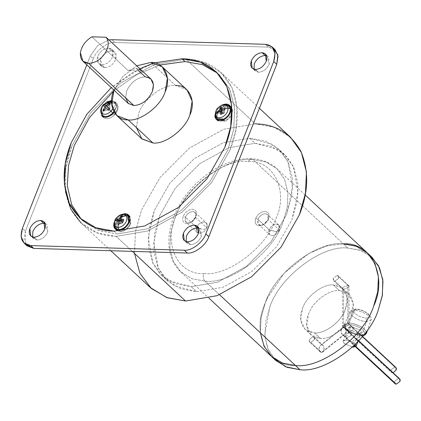 <?xml version="1.0" encoding="UTF-8"?>
<svg xmlns="http://www.w3.org/2000/svg" width="421" height="421" viewBox="0 0 421 421"><rect width="100%" height="100%" fill="white"/><g stroke="black" fill="none" stroke-linecap="round" stroke-linejoin="round"><path stroke-width="0.32" stroke-dasharray="2.1 1.58" d="M392.488 372.811L343.615 327.254L342.615 326.949L343.189 325.238L347.888 323.381L394.751 367.065L391.062 369.864L391.346 372.375L393.098 372.753L392.488 372.811C391.02 372.585 390.541 371.601 391.062 369.864L394.751 367.065L347.888 323.381L343.189 325.238L342.415 326.496L343.615 327.254L343.62 289.29L342.426 288.532L343.199 287.275L347.893 285.412L347.888 323.381L347.893 285.412L343.199 287.275L342.62 288.98L343.62 289.29L334.874 281.133L333.732 280.696L333.443 278.181L337.137 275.387L347.893 285.412L337.137 275.387L333.443 278.181C332.927 279.918 333.4 280.902 334.874 281.133L338.563 278.339C339.084 276.597 338.605 275.618 337.137 275.387L338.279 275.823L338.563 278.339L334.874 281.133L343.62 289.29L348.314 287.427L348.893 285.717L347.893 285.412L349.088 286.169L348.314 287.427L343.62 289.29L343.615 327.254L344.894 327.817L346.046 331.138C345.804 333.432 344.91 334.674 343.357 334.869L355.877 346.541L343.357 334.869L344.652 334.4L346.046 331.138C345.962 328.838 345.152 327.543 343.615 327.254L321.739 344.836C323.275 345.125 324.086 346.42 324.17 348.72L322.781 351.982L321.486 352.451L343.357 334.869L321.486 352.451C323.039 352.256 323.933 351.014 324.17 348.72L323.023 345.399L321.739 344.836L312.992 336.679L314.134 337.116L314.419 339.631L310.73 342.426L321.486 352.451L310.73 342.426L314.419 339.631C314.94 337.889 314.466 336.911 312.992 336.679L309.303 339.473C308.782 341.215 309.256 342.194 310.73 342.426L309.588 341.989L309.303 339.473L312.992 336.679L321.739 344.836C320.192 345.031 319.292 346.272 319.055 348.567L320.207 351.888L321.486 352.451C319.949 352.161 319.139 350.867 319.055 348.567L320.444 345.304L321.739 344.836L343.615 327.254L342.32 327.722L340.926 330.985C341.015 333.285 341.826 334.579 343.357 334.869L342.078 334.306L340.926 330.985C341.168 328.696 342.062 327.449 343.615 327.254L398.524 378.437L343.615 327.254L348.309 325.391L349.083 324.133L347.888 323.381L348.888 323.686L348.309 325.391L343.615 327.254L392.488 372.811M399.661 378.874L398.524 378.437L394.83 381.231L395.119 383.747M136.404 127.552L138.677 113.475C143.129 99.224 163.432 83.847 175.589 85.516L150.85 62.455L175.589 85.516C163.432 83.847 143.129 99.224 138.677 113.475L136.383 127.363L141.545 138.625M114.028 90.194L122.779 76.422L136.725 65.823L122.779 76.422L114.028 90.194M150.892 78.995L145.187 76.822L136.141 68.381L141.382 70.165M114.096 231.145L117.112 233.955L98.767 230.561L82.89 220.904L81.416 219.462L97.814 230.198L117.112 233.955L147.76 228.756L181.351 210.347L209.958 181.64L227.845 150.076L233.844 128.763L234.597 107.234L229.119 87.957L217.699 73.259L219.241 74.628L229.829 89.431L234.718 108.407L233.739 129.379L227.845 150.076L209.958 181.64L181.351 210.347L147.76 228.756L117.112 233.955L114.096 231.145M113.77 90.852L136.562 74.859L159.885 65.002L136.562 74.859L113.77 90.852M139.872 68.755L111.255 87.61L132.615 72.565L154.549 62.892L152.16 63.682M65.487 191.623L65.802 168.453L72.154 145.387L90.536 112.949L119.938 83.442L154.465 64.524L185.961 59.177L204.816 62.671L221.136 72.596L232.013 87.81L237.044 107.313L236.039 128.868L229.977 150.139L211.595 182.582L182.193 212.084L147.666 231.008L116.17 236.349L132.283 251.374L116.17 236.349L97.314 232.86L80.995 222.935L110.812 250.727M290.522 137.278L274.208 127.352L255.347 123.858L185.961 59.177L255.347 123.858L223.851 129.205L189.329 148.124L159.927 177.63L141.54 210.068L135.483 231.345L134.478 252.895L139.504 272.398L150.386 287.617M191.218 286.669L196.649 291.732L223.035 287.254L251.963 271.398L276.597 246.68L292 219.499L297.079 201.675L297.921 183.619L293.705 167.279L284.591 154.528L270.919 146.213L255.121 143.287L249.69 138.225L265.488 141.151L279.16 149.466L288.274 162.217L292.49 178.557L291.648 196.612L286.569 214.436L271.166 241.617L246.532 266.335L217.604 282.191L191.218 286.669L175.42 283.738L161.748 275.423L152.634 262.678L148.418 246.338L149.26 228.282L154.339 210.453L169.742 183.272L194.376 158.554L223.298 142.703L249.69 138.225L255.121 143.287L277.407 149.229L286.533 156.475L293.311 166.432L298.121 192.039L292 219.499L276.597 246.68L251.963 271.398L223.035 287.254L196.649 291.732L174.362 285.785L165.232 278.544L158.459 268.582L153.649 242.975L159.77 215.515L175.173 188.334L199.807 163.616L228.729 147.766L255.121 143.287L228.729 147.766L199.807 163.616L175.173 188.334L159.77 215.515L154.691 233.345L153.849 251.4L158.064 267.74L167.179 280.486L180.846 288.801L196.649 291.732L191.218 286.669L217.604 282.191L246.532 266.335L271.166 241.617L286.569 214.436L292.69 186.977L287.88 161.369L281.102 151.413L271.977 144.171L249.69 138.225L223.298 142.703L194.376 158.554L169.742 183.272L154.339 210.453L148.218 237.918L153.028 263.52L159.801 273.482L168.932 280.723L191.218 286.669M101.835 116.075L103.345 117.48L101.835 116.075M116.522 103.192C119.006 106.292 118.417 110.134 114.749 114.722C118.417 110.134 119.006 106.292 116.522 103.192C113.202 101.003 109.402 101.919 105.118 105.95L101.871 114.696L105.118 105.95C109.402 101.919 113.202 101.003 116.522 103.192L115.017 101.787L111.591 100.545L115.017 101.787L116.564 106.318L114.128 112.249L116.564 106.355L115.017 101.787L116.559 103.224L115.054 101.819M107.092 101.798L103.613 104.545L101.219 108.102L103.613 104.545L106.381 102.219M222.067 105.008L223.577 106.413L228.277 105.445L223.577 106.413L222.067 105.008C217.231 107.887 214.815 111.676 214.826 116.375C214.815 111.676 217.231 107.887 222.067 105.008M230.24 106.06L231.082 106.676L232.566 109.792C232.576 114.486 230.161 118.275 225.324 121.153L223.814 119.748L225.324 121.153L217.82 120.895L217.152 120.101L225.324 121.153C230.161 118.275 232.576 114.486 232.566 109.792L230.24 106.06M129.294 222.209L130.805 223.619C128.337 228.656 124.748 231.376 120.038 231.771L116.712 230.503L116.038 229.708L120.038 231.771C124.748 231.376 128.337 228.656 130.805 223.619L129.294 222.209M120.495 214.852L114.365 221.762L115.875 223.167L115.286 227.798L115.875 223.167L114.365 221.762C116.828 216.72 120.417 214.005 125.132 213.605M255.479 69.454L258.499 72.265L255.168 70.996L254.005 69.223L258.499 72.265L255.479 69.454M101.919 64.829L104.934 67.639L101.608 66.371L100.772 59.035C103.24 53.993 106.829 51.278 111.539 50.878L108.523 48.068C103.808 48.468 100.219 51.183 97.756 56.225L98.593 63.56L101.919 64.829C106.629 64.429 110.218 61.713 112.686 56.672L111.849 49.336L108.523 48.068L111.539 50.878L114.865 52.151L115.701 59.487C113.238 64.524 109.649 67.244 104.934 67.639L101.919 64.829C97.63 64.16 96.241 61.292 97.756 56.225C100.219 51.183 103.808 48.468 108.523 48.068C112.812 48.736 114.202 51.604 112.686 56.672C110.218 61.713 106.629 64.429 101.919 64.829M187.577 241.838L190.592 244.648L187.266 243.38L186.098 241.607L190.592 244.648L187.577 241.838M34.017 237.212L37.032 240.023L33.706 238.754L32.538 236.981L37.032 240.023L34.017 237.212M228.835 105.86L222.188 105.75C217.815 108.35 215.631 111.776 215.641 116.028C215.631 111.776 217.815 108.35 222.188 105.75L228.835 105.86M231.097 109.471L231.871 110.134L230.955 107.771L231.871 110.134L231.097 109.471M230.371 107.16L223.651 107.045C219.23 109.676 217.02 113.144 217.031 117.438L215.641 116.028L217.031 117.438L218.257 120.153M110.581 101.419L104.108 104.997L103.519 104.434L104.108 104.997C100.787 109.15 100.256 112.623 102.503 115.428C100.256 112.623 100.787 109.15 104.108 104.997L105.534 106.329C102.177 110.523 101.635 114.033 103.908 116.87C101.635 114.033 102.177 110.523 105.534 106.329L104.108 104.997C107.981 101.356 111.418 100.519 114.423 102.503L113.817 111.707M111.554 102.782L115.959 103.803C118.233 106.634 117.691 110.149 114.333 114.344L104.392 117.243L114.333 114.344L113.233 113.317L114.333 114.344C117.691 110.149 118.233 106.634 115.959 103.803L114.317 102.408L111.554 101.387M127.721 215.468L124.048 214.105M119.59 230.319L120.322 231.055C124.627 230.692 127.91 228.203 130.163 223.598L129.842 217.378L130.163 223.598C127.91 228.203 124.627 230.692 120.322 231.055L119.59 230.319M129.258 216.768L126.358 215.731L124.853 214.442L126.132 215.726M273.671 358.287L267.414 347.783L264.777 334.905L269.761 307.272C279.191 277.113 322.154 244.564 347.888 248.09L252.858 159.506L251.137 158.743L247.953 161.485L251.137 158.743L252.858 159.506C227.124 155.98 184.156 188.529 174.726 218.688L170.568 233.292L169.879 248.09L173.331 261.478L180.798 271.924L192.002 278.734L204.948 281.133C203.248 279.134 202.869 276.602 203.817 273.534C178.136 275.297 162.827 243.659 175.978 216.005C184.666 188.219 224.246 158.233 247.953 161.485C273.634 159.722 288.943 191.36 275.792 219.009C267.103 246.795 227.519 276.781 203.817 273.534C202.869 276.602 203.248 279.134 204.948 281.133L192.002 278.734L180.798 271.924L173.331 261.478L169.879 248.09L170.568 233.292L174.726 218.688C184.156 188.529 227.124 155.98 252.858 159.506L343.362 243.875C317.629 240.349 274.666 272.897 265.235 303.057L261.073 317.66L260.383 332.458L263.835 345.846L271.303 356.287L263.835 345.846L260.383 332.458L261.073 317.66L265.235 303.057L261.041 317.866L260.425 332.848L261.041 317.866L265.235 303.057L267.472 297.879L265.235 303.057C274.666 272.897 317.629 240.349 343.362 243.875L327.133 245.875L308.977 253.358L284.212 273.145L267.472 297.879L284.212 273.145L308.977 253.358L327.133 245.875L343.362 243.875L347.888 248.09C322.154 244.564 279.191 277.113 269.761 307.272L265.598 321.881L264.909 336.674L268.361 350.062L275.829 360.508M219.573 294.768L204.948 281.133L219.573 294.768M295.453 365.502C267.577 367.412 250.958 333.069 265.235 303.057C250.958 333.069 267.577 367.412 295.453 365.502M333.364 284.964L339.4 290.59C329.269 289.201 312.35 302.015 308.64 313.887L306.73 325.465L311.03 334.848L320.534 338.473L314.503 332.848L304.993 329.222L300.694 319.839L302.604 308.261C306.32 296.389 323.233 283.575 333.364 284.964C323.233 283.575 306.32 296.389 302.604 308.261C296.984 320.081 303.525 333.6 314.503 332.848C324.633 334.237 341.547 321.423 345.262 309.551C350.882 297.731 344.336 284.212 333.364 284.964L342.868 288.59L347.167 297.973L345.262 309.551C341.547 321.423 324.633 334.237 314.503 332.848L320.534 338.473C309.561 339.226 303.02 325.707 308.64 313.887C312.35 302.015 329.269 289.201 339.4 290.59C350.372 289.837 356.913 303.357 351.293 315.171C347.583 327.049 330.664 339.863 320.534 338.473C330.664 339.863 347.583 327.049 351.293 315.171L353.203 303.599L348.904 294.216L339.4 290.59L333.364 284.964M372.032 257.305L360.834 250.49L347.888 248.09L359.376 249.99L369.67 255.305M343.362 243.875L343.362 243.875C317.629 240.349 274.666 272.897 265.235 303.057C274.666 272.897 317.629 240.349 343.362 243.875L356.308 246.274L367.507 253.084M252.858 159.506L265.804 161.906L277.002 168.721L284.47 179.162L287.922 192.55L287.233 207.348L283.075 221.951C273.645 252.111 230.676 284.659 204.948 281.133C230.676 284.659 273.645 252.111 283.075 221.951L287.233 207.348L287.922 192.55L284.47 179.162L277.002 168.721L265.804 161.906L252.858 159.506M203.817 273.534C227.519 276.781 267.103 246.795 275.792 219.009C288.943 191.36 273.634 159.722 247.953 161.485C224.246 158.233 184.666 188.219 175.978 216.005C162.827 243.659 178.136 275.297 203.817 273.534M118.943 224.235L122.8 222.893L119.001 223.798L121.359 223.109L119.527 221.399L121.359 223.109L116.012 220.788L121.359 223.109L122.8 222.893L123.206 221.709L122.248 220.815L123.206 221.709L122.122 216.162L123.206 221.709L122.8 222.893L121.743 220.73L122.637 223.146L118.943 224.235M120.769 220.593L121.927 221.672L119.732 220.72L121.927 221.672L120.769 220.593M121.648 220.257L121.127 217.604L121.648 220.257M119.806 220.504L122.637 223.146L123.2 221.004L122.637 223.146L119.806 220.504M123.769 219.567L123.206 221.709L123.769 219.567M115.738 228.324L115.112 221.82C117.343 217.257 120.59 214.799 124.853 214.442C120.59 214.799 117.343 217.257 115.112 221.82L115.738 228.324M122.243 216.804L116.512 223.188L117.143 229.761M117.796 230.303L120.322 231.055L117.796 230.303M103.603 105.624L107.902 109.586L109.397 109.834L109.028 108.365L109.192 104.65L109.028 108.344L109.397 109.834L108.723 110.339L103.603 105.624M108.239 109.844L108.723 110.339L108.239 109.844M109.349 108.644L109.855 109.113L109.371 108.623L109.855 109.113L109.397 109.834L109.855 109.113L110.07 104.055L109.855 109.113L109.349 108.644M107.902 109.586L104.234 110.028L107.902 109.586L105.881 107.708L108.723 110.339L109.397 109.834L107.902 109.586M103.724 110.939L108.723 110.339L103.724 110.939M112.617 108.96L112.37 102.292L111.549 101.74L112.37 102.292L112.617 108.96M115.959 103.803C112.923 101.803 109.444 102.645 105.534 106.329L106.16 105.692M112.817 112.933C116.138 108.781 116.67 105.303 114.423 102.503M224.54 109.381L223.914 113.286L224.988 109.281L224.167 113.091L221.33 110.449L224.167 113.091L222.12 113.775L223.914 113.286L221.525 111.486L222.625 112.512L221.735 112.407L223.914 113.286L222.772 113.775L217.173 113.128L222.772 113.775L223.914 113.286L224.54 109.381M218.51 112.033L221.246 112.354L218.51 112.033M221.878 112.939L222.772 113.775L220.73 114.465L222.772 113.775L221.878 112.939M222.172 110.107L224.014 111.828L221.278 106.681L224.014 111.828L222.172 110.107M221.488 110.381L222.625 112.512L221.488 110.381M218.909 120.695L225.251 120.522C229.671 117.891 231.882 114.428 231.871 110.134C231.882 114.428 229.671 117.891 225.251 120.522L218.909 120.695M215.252 115.265L216.852 118.717M45.11 223.493L46.963 224.535L47.799 231.871C45.331 236.907 41.742 239.628 37.032 240.023C41.742 239.628 45.331 236.907 47.799 231.871L45.11 223.493M198.67 228.119L200.522 229.161L201.359 236.497C198.891 241.533 195.307 244.254 190.592 244.648C195.307 244.254 198.891 241.533 201.359 236.497L198.67 228.119M266.577 55.735L268.424 56.772L269.261 64.108C266.798 69.149 263.209 71.865 258.499 72.265C263.209 71.865 266.798 69.149 269.261 64.108L266.577 55.735M127.121 215.047L126.637 215.01C121.927 215.41 118.338 218.131 115.875 223.167C118.338 218.131 121.927 215.41 126.637 215.01L127.163 215.052M129.126 215.668L129.968 216.283L130.805 223.619L129.126 215.668M116.528 228.95L116.512 223.188C118.764 218.578 122.048 216.094 126.358 215.731L128.405 216.21M216.399 118.185L216.336 117.78C216.326 113.081 218.741 109.292 223.577 106.413C218.741 109.292 216.326 113.081 216.336 117.78L216.389 118.148M217.641 119.343L217.031 117.438C217.02 113.144 219.23 109.676 223.651 107.045L229.519 106.602M114.749 114.722C110.465 118.748 106.666 119.669 103.345 117.48C106.666 119.669 110.465 118.748 114.749 114.722M107.197 104.808L109.434 103.455M134.531 253.468L135.43 231.645L141.54 210.068L159.927 177.63L189.329 148.124L223.851 129.205L255.347 123.858M275.055 49.662L268.398 47.126L265.383 44.316L268.398 47.126L114.838 42.5C107.75 41.526 95.904 50.499 93.309 58.808L90.289 55.998L97.751 45.568L108.918 39.9L97.751 45.568L90.289 55.998L86.815 64.823L90.289 55.998L93.309 58.808L25.402 231.197L24.065 239.296L27.076 245.864M25.734 244.28L25.402 231.197L22.387 228.382L25.402 231.197L93.309 58.808C95.904 50.499 107.75 41.526 114.838 42.5L111.823 39.69L114.838 42.5L268.398 47.126L273.376 48.436M104.934 67.639C109.649 67.244 113.238 64.524 115.701 59.487C117.217 54.414 115.828 51.546 111.539 50.878C106.829 51.278 103.24 53.993 100.772 59.035C99.256 64.103 100.645 66.971 104.934 67.639M116.17 236.349L147.666 231.008L182.193 212.084L211.595 182.582L229.977 150.139C239.154 127.542 239.675 106.429 231.539 86.805C221.414 68.691 206.222 59.482 185.961 59.177L154.465 64.524L119.938 83.442L90.536 112.949L72.154 145.387C62.976 167.99 62.455 189.103 70.591 208.727C80.716 226.84 95.909 236.049 116.17 236.349M142.272 70.991L128.121 70.565L142.272 70.991L136.141 68.381L128.121 70.565L136.141 68.381L138.825 70.886M91.92 36.816L128.121 70.565L91.92 36.816M125.6 97.835L126.732 90.799C130.963 82.163 137.114 77.501 145.187 76.822C137.114 77.501 130.963 82.163 126.732 90.799L125.59 97.746L128.168 103.377M186.992 89.868L175.589 85.516M394.603 382.642L394.83 381.231L398.524 378.437M395.893 367.501L394.751 367.065M195.644 217.425L206.79 227.819C205.106 231.261 202.659 233.118 199.438 233.387L197.17 232.518L196.596 227.514L185.45 217.12L186.019 222.13L188.292 222.998C191.508 222.725 193.96 220.867 195.644 217.425L191.529 222.104L188.292 222.998C185.361 222.541 184.414 220.583 185.45 217.12L183.23 216.226C181.93 220.567 183.119 223.025 186.798 223.598L190.86 222.477L196.023 216.61C193.913 220.93 190.834 223.256 186.798 223.598C183.119 223.025 181.93 220.567 183.23 216.226C185.34 211.905 188.419 209.574 192.455 209.232C196.133 209.805 197.323 212.263 196.023 216.61C197.323 212.263 196.133 209.805 192.455 209.232C188.419 209.574 185.34 211.905 183.23 216.226L185.45 217.12C187.135 213.679 189.582 211.821 192.802 211.553C195.733 212.01 196.681 213.968 195.644 217.425L195.07 212.421L192.802 211.553C189.582 211.821 187.135 213.679 185.45 217.12L196.596 227.514C198.28 224.072 200.733 222.214 203.948 221.941L206.222 222.809L206.79 227.819L195.644 217.425M196.575 227.514L203.785 229.613L206.811 227.819C207.853 224.346 206.9 222.377 203.959 221.92C200.728 222.193 198.265 224.056 196.575 227.514C195.533 230.987 196.486 232.955 199.433 233.413C202.659 233.139 205.122 231.276 206.811 227.819L203.785 229.613L196.575 227.514C198.265 224.056 200.728 222.193 203.959 221.92C206.9 222.377 207.853 224.346 206.811 227.819C205.122 231.276 202.659 233.139 199.433 233.413C196.486 232.955 195.533 230.987 196.575 227.514M206.79 227.819C207.827 224.356 206.879 222.399 203.948 221.941C200.733 222.214 198.28 224.072 196.596 227.514C195.56 230.971 196.507 232.929 199.438 233.387C202.659 233.118 205.106 231.261 206.79 227.819M279.328 230.003L276.297 231.797L269.093 229.698C268.051 233.171 269.003 235.139 271.945 235.597C275.176 235.323 277.639 233.46 279.328 230.003C277.639 233.46 275.176 235.323 271.945 235.597C269.003 235.139 268.051 233.171 269.093 229.698C270.782 226.24 273.24 224.377 276.471 224.104C279.418 224.561 280.365 226.53 279.328 230.003C280.365 226.53 279.418 224.561 276.471 224.104C273.24 224.377 270.782 226.24 269.093 229.698L276.297 231.797L279.328 230.003M255.742 218.41L257.962 219.304C259.646 215.862 262.099 214.005 265.314 213.736C268.245 214.194 269.193 216.152 268.161 219.609L268.54 218.794C269.84 214.447 268.651 211.989 264.972 211.416C260.931 211.758 257.857 214.089 255.742 218.41C254.442 222.751 255.631 225.209 259.31 225.782L263.372 224.661L268.277 219.404L268.54 218.794L268.161 219.609L267.588 214.605L265.314 213.736C262.099 214.005 259.646 215.862 257.962 219.304L269.114 229.698C270.798 226.256 273.245 224.398 276.465 224.125L278.734 224.993L279.307 230.003L268.161 219.609L279.307 230.003C280.344 226.54 279.391 224.582 276.465 224.125C273.245 224.398 270.798 226.256 269.114 229.698C268.077 233.155 269.024 235.113 271.955 235.571C275.171 235.302 277.623 233.445 279.307 230.003C277.623 233.445 275.171 235.302 271.955 235.571L269.682 234.702L269.114 229.698L257.962 219.304L258.536 224.314L260.81 225.182C264.025 224.909 266.477 223.051 268.161 219.609L264.041 224.288L260.81 225.182C257.878 224.725 256.931 222.767 257.962 219.304L255.742 218.41C257.857 214.089 260.931 211.758 264.972 211.416C268.651 211.989 269.84 214.447 268.54 218.794C266.425 223.114 263.351 225.44 259.31 225.782C255.631 225.209 254.442 222.751 255.742 218.41M366.502 333.264L361.865 335.016L366.591 321.67L370.943 320.034L369.101 316.276C364.896 312.845 360.013 310.877 354.456 310.361L348.951 322.981C354.866 323.528 360.06 325.628 364.539 329.275L366.349 331.643L364.539 329.275C360.06 325.628 354.866 323.528 348.951 322.981L344.394 324.533L346.278 328.722C350.756 332.369 355.95 334.469 361.865 335.016L361.839 335.079C355.924 334.532 350.73 332.432 346.257 328.785L344.325 324.702L348.925 323.039C354.845 323.591 360.039 325.686 364.512 329.333L366.323 331.685L364.512 329.333C360.039 325.686 354.845 323.591 348.925 323.039L344.325 324.702L346.257 328.785C350.73 332.432 355.924 334.532 361.839 335.079L366.475 333.332M354.456 310.361L356.003 309.103L356.861 309.482C353.261 309.64 352.63 310.993 354.971 313.54C358.134 316.118 361.802 317.597 365.981 317.987L366.591 321.67C361.029 321.155 356.15 319.186 351.945 315.761L350.161 311.845L354.456 310.361C360.013 310.877 364.896 312.845 369.101 316.276L370.943 320.034L366.591 321.67L365.981 317.987C361.802 317.597 358.134 316.118 354.971 313.54C352.63 310.993 353.261 309.64 356.861 309.482C361.039 309.872 364.707 311.356 367.87 313.929C370.206 316.481 369.58 317.834 365.981 317.987C369.58 317.834 370.206 316.481 367.87 313.929C364.707 311.356 361.039 309.872 356.861 309.482L356.003 309.103L354.456 310.361L350.161 311.845L351.945 315.761C356.15 319.186 361.029 321.155 366.591 321.67L361.865 335.016C355.95 334.469 350.756 332.369 346.278 328.722L344.383 324.565L348.951 322.981L354.456 310.361M366.444 333.416L360.855 335.474C355.492 334.974 350.782 333.074 346.73 329.769C343.725 326.496 344.536 324.759 349.151 324.559L348.925 323.039L349.151 324.559L351.23 326.501L347.946 331.916L348.967 332.248L356.508 339.279L359.745 336.053C360.444 334.453 360.123 333.616 358.781 333.532L361.465 332.564L360.339 330.18L351.24 326.501C352.877 326.859 353.503 327.985 353.124 329.885L348.977 332.248C350.614 332.606 351.24 333.732 350.861 335.632L346.709 337.995L345.862 340.142C349.319 340.457 352.356 341.684 354.966 343.815L355.424 344.289L354.966 343.815C352.356 341.684 349.319 340.457 345.862 340.142L346.709 337.995L354.25 345.025L357.482 341.799C358.182 340.2 357.861 339.363 356.519 339.279L355.261 338.737L358.771 333.532L360.855 335.474L349.151 324.559L360.865 335.474L358.781 333.532L359.808 333.864L359.745 336.053L356.519 339.279L348.967 332.248L345.683 337.663L346.709 337.995L350.861 335.632L350.225 332.79L348.977 332.248L356.519 339.279L357.54 339.61L357.482 341.799L354.25 345.025L352.998 344.483L356.508 339.279L348.977 332.248L353.124 329.885L352.488 327.043L351.24 326.501L349.151 324.559C344.536 324.759 343.725 326.496 346.73 329.769C350.782 333.074 355.492 334.974 360.855 335.474L358.771 333.532C354.224 334.884 353.472 336.8 356.508 339.279C351.961 340.636 351.209 342.552 354.25 345.025L346.709 337.995C344.657 336.447 345.409 334.532 348.967 332.248C346.92 330.695 347.678 328.78 351.23 326.501L348.546 327.47L349.677 329.853L358.771 333.532L349.677 329.853C347.741 327.748 348.262 326.628 351.23 326.501L349.156 324.559C354.519 325.059 359.229 326.959 363.286 330.264L365.139 333.258L363.286 330.264C359.229 326.959 354.519 325.059 349.156 324.559L351.24 326.501L360.339 330.18C362.276 332.285 361.755 333.406 358.781 333.532L361.202 335.626L360.86 335.474L366.444 333.416M353.408 347.172L354.25 345.025L353.408 347.172M352.466 347.093L344.304 343.494L343.173 341.11L345.862 340.142C342.889 340.268 342.368 341.384 344.304 343.494L352.466 347.093M363.691 335.116L360.865 335.474L363.691 335.116M342.615 326.949L391.346 372.375M342.426 288.532L342.415 326.496M333.732 280.696L342.62 288.98M344.894 327.817L358.813 340.789M322.781 351.982L344.652 334.4M314.134 337.116L323.023 345.399M82.89 220.904L79.874 218.089M284.591 154.528L279.16 149.466M103.303 117.448L101.798 116.038M231.082 106.676L229.571 105.266M116.712 230.503L115.201 229.098M255.168 70.996L252.153 68.181M101.608 66.371L98.593 63.56M187.266 243.38L184.251 240.57M33.706 238.754L30.686 235.944M305.167 194.976L277.002 168.721C270.061 162.406 261.441 159.08 251.137 158.743C225.477 157.538 194.023 178.488 179.014 205.901C170.879 220.546 167.616 234.713 169.221 248.406C170.521 257.978 174.383 265.814 180.798 271.924L208.963 298.179M311.03 334.848L304.993 329.222M342.868 288.59L348.904 294.216M111.565 101.145L114.317 102.408M43.942 221.72L46.963 224.535M197.507 226.345L200.522 229.161M111.849 49.336L114.865 52.151M265.409 53.962L268.424 56.772M128.458 214.873L129.968 216.283M216.315 119.49L217.82 120.895M161.748 275.423L167.179 280.486M259.415 108.281L221.136 72.596M216.226 71.817L219.241 74.628M320.207 351.888L309.588 341.989M342.32 327.722L320.444 345.304M355.503 346.815L342.078 334.306M348.893 285.717L338.279 275.823M349.083 324.133L349.088 286.169M362.597 336.463L348.888 323.686M197.17 232.518L186.019 222.13M195.433 217.915L195.76 217.22M191.529 222.104L190.86 222.477M195.07 212.421L206.222 222.809M278.734 224.993L267.588 214.605M258.536 224.314L269.682 234.702M263.372 224.661L264.041 224.288M268.277 219.404L267.951 220.099M344.383 324.565L350.161 311.845C350.835 310.13 352.782 309.214 356.003 309.103C366.238 309.43 373.827 318.608 370.943 320.034L367.659 329.817M363.397 335.484L361.202 335.626C350.288 334.295 346.409 329.754 345.157 328.312C344.094 326.617 343.82 325.412 344.325 324.702L344.394 324.533M361.465 332.564L357.803 341.868M347.946 331.916L355.261 338.737M352.998 344.483L345.683 337.663M350.225 332.79L357.54 339.61M359.808 333.864L352.488 327.043M343.173 341.11L348.546 327.47"/><path stroke-width="0.63" d="M355.503 346.815L395.119 383.747L396.261 384.184L355.877 346.541L396.261 384.184L399.95 381.389L399.661 378.874L358.813 340.789M116.806 115.564L141.545 138.625L152.949 142.977L128.216 119.917L116.806 115.564L111.644 104.303L113.938 90.415C107.192 104.592 115.044 120.822 128.216 119.917L152.949 142.977L141.856 138.909L136.404 127.552M136.725 65.823L150.85 62.455L162.253 66.807L167.416 78.064L165.127 91.957C160.669 106.208 140.372 121.58 128.216 119.917C140.372 121.58 160.669 106.208 165.127 91.957C171.868 77.774 164.016 61.55 150.85 62.455L136.725 65.823M141.382 70.165L106.066 37.243C109.292 41.5 108.902 46.926 104.897 53.52C100.272 59.85 94.846 63.129 88.621 63.366L133.873 105.55C141.951 104.871 148.103 100.209 152.328 91.573L153.47 84.626L150.892 78.995L141.84 70.56M81.416 219.462L71.644 204.595L67.313 185.945L68.497 165.542L74.285 145.45L89.62 117.375L113.77 90.852L89.62 117.375L74.285 145.45L68.497 165.542L67.313 185.945L71.644 204.595L81.416 219.462M159.885 65.002L185.019 61.571L181.998 58.761L154.549 62.892L181.998 58.761L185.019 61.571L159.885 65.002M152.16 63.682L139.872 68.755M111.255 87.61L86.789 114.307L71.27 142.64L65.371 163.343L64.397 184.309L69.286 203.285L79.874 218.089L95.751 227.745L114.096 231.145L144.745 225.945L178.33 207.537L206.943 178.83L224.83 147.266L230.724 126.563L231.703 105.597L226.808 86.621L216.226 71.817L200.349 62.161L181.998 58.761C201.712 59.056 216.494 68.013 226.351 85.642C234.265 104.734 233.76 125.274 224.83 147.266L206.943 178.83L178.33 207.537L144.745 225.945L114.096 231.145C94.383 230.85 79.601 221.888 69.749 204.264C61.834 185.172 62.34 164.632 71.27 142.64L86.789 114.307L111.255 87.61M110.812 250.727L150.386 287.617L166.7 297.542L185.556 301.031L132.283 251.374L185.556 301.031L217.057 295.689L251.579 276.765L280.981 247.264L299.368 214.821L305.425 193.549L306.43 171.994L301.404 152.491L290.522 137.278L259.415 108.281M80.995 222.935L70.802 209.153L65.487 191.623M102.635 116.654L101.871 114.696L102.635 116.654M106.381 102.219L111.591 100.545L107.092 101.798M101.219 108.102L101.835 116.075L101.219 108.102M222.067 105.008L222.067 105.008C227.019 103.066 230.013 104.192 231.055 108.381L229.571 105.266L222.067 105.008M228.277 105.445L230.24 106.06L228.277 105.445M223.814 119.748C228.656 116.87 231.066 113.081 231.055 108.381C231.066 113.081 228.656 116.87 223.814 119.748C218.867 121.69 215.868 120.564 214.826 116.375L216.315 119.49L223.814 119.748M116.038 229.708L115.286 227.798L116.038 229.708M114.412 221.804L115.201 229.098L118.527 230.366C123.237 229.971 126.826 227.251 129.294 222.209C126.826 227.251 123.237 229.971 118.527 230.366C114.238 229.698 112.849 226.83 114.365 221.762L114.412 221.804M254.005 69.223L254.331 63.66C256.799 58.619 260.389 55.904 265.098 55.504L262.083 52.693C257.373 53.088 253.784 55.809 251.316 60.85L252.153 68.181L255.479 69.454C260.194 69.055 263.783 66.339 266.246 61.298L265.409 53.962L262.083 52.693L265.098 55.504L266.577 55.735L265.098 55.504C260.389 55.904 256.799 58.619 254.331 63.66L254.005 69.223M186.098 241.607L186.429 236.044C188.892 231.008 192.481 228.287 197.196 227.893L194.176 225.077C189.466 225.477 185.877 228.193 183.414 233.234L184.251 240.57L187.577 241.838C192.286 241.438 195.876 238.723 198.344 233.681L197.507 226.345L194.176 225.077L197.196 227.893L198.67 228.119L197.196 227.893C192.481 228.287 188.892 231.008 186.429 236.044L186.098 241.607M32.538 236.981L32.87 231.418C35.332 226.382 38.921 223.662 43.631 223.267L40.616 220.451C35.906 220.851 32.317 223.567 29.849 228.608L30.686 235.944L34.017 237.212C38.727 236.818 42.316 234.097 44.779 229.056L43.942 221.72L40.616 220.451L43.631 223.267L45.11 223.493L43.631 223.267C38.921 223.662 35.332 226.382 32.87 231.418L32.538 236.981M228.071 108.186L230.319 108.802L228.835 105.86L230.319 108.802L231.097 109.471L230.319 108.802C230.329 113.049 228.145 116.475 223.772 119.08L216.852 118.717L215.252 115.265L215.473 114.391C215.468 110.744 217.341 107.802 221.093 105.566C224.935 104.061 227.261 104.934 228.071 108.186C227.261 104.934 224.935 104.061 221.093 105.566C217.341 107.802 215.468 110.744 215.473 114.391L217.068 112.491L217.02 111.865L219.788 109.87L219.888 107.366L221.278 106.681L221.183 109.186L224.835 108.018L224.914 108.629L228.071 108.186L224.914 108.629L224.835 108.018L224.54 109.381L224.835 108.018L221.183 109.186L222.172 110.107L221.183 109.186L221.278 106.681L219.888 107.366L221.488 110.381L219.888 107.366L219.788 109.87L217.02 111.865L218.51 112.033L217.02 111.865L217.173 113.128L219.941 111.133L221.878 112.939L219.941 111.133L217.173 113.128L217.068 112.491L215.473 114.391C216.283 117.643 218.61 118.517 222.451 117.006C226.209 114.775 228.082 111.833 228.071 108.186C228.082 111.833 226.209 114.775 222.451 117.006C218.61 118.517 216.283 117.643 215.473 114.391L215.252 115.265C215.01 115.559 215.541 116.712 216.852 118.717L223.772 119.08C228.145 116.475 230.329 113.049 230.319 108.802L228.071 108.186M229.519 106.602L230.955 107.771L228.835 105.86C226.651 104.208 224.114 104.066 221.214 105.434C218.378 107.902 215.82 107.581 215.252 115.265M103.519 104.434L103.513 104.44C100.672 107.997 100.214 110.981 102.14 113.386C100.214 110.981 100.672 107.997 103.519 104.434L104.15 104.992L103.519 104.434L111.549 101.74L103.492 104.419C100.24 108.392 99.856 112.012 102.335 115.265L102.503 115.428C105.508 117.406 108.944 116.575 112.817 112.933L110.991 111.244C107.671 114.37 104.718 115.086 102.14 113.386C104.718 115.086 107.671 114.37 110.991 111.244L108.802 109.234L108.239 109.844L105.892 107.697L103.724 110.939L102.898 110.186L105.066 106.945L103.603 105.624L104.15 104.992L103.603 105.624L108.239 109.844L109.371 108.623L107.018 106.471L109.371 108.623L108.802 109.234L110.991 111.244L112.617 108.96L110.991 111.244L112.817 112.933C108.944 116.575 105.508 117.406 102.503 115.428L103.908 116.87M113.233 113.317L112.817 112.933L113.233 113.317M118.096 227.398L118.88 229.603C123.142 229.24 126.389 226.782 128.621 222.225L127.721 215.468L128.621 222.225C126.389 226.782 123.142 229.24 118.88 229.603L119.59 230.319L118.88 229.603L115.738 228.324L118.88 229.603L118.096 227.398C121.753 227.093 124.542 224.982 126.453 221.072C124.542 224.982 121.753 227.093 118.096 227.398L118.285 224.219L118.096 227.398C114.765 226.882 113.691 224.656 114.865 220.72C113.691 224.656 114.765 226.882 118.096 227.398M124.048 214.105L123.221 214.389C126.553 214.91 127.631 217.136 126.453 221.072C127.631 217.136 126.553 214.91 123.221 214.389L121.474 216.12L122.122 216.162L120.369 219.067L123.769 219.567L123.2 221.004L119.806 220.504L118.943 224.235L118.285 224.219L118.943 224.235L119.806 220.504L123.2 221.004L123.769 219.567L120.369 219.067L122.122 216.162L120.838 216.126L119.09 219.031L120.769 220.593L119.09 219.031L120.838 216.126L121.127 217.604L120.838 216.126L121.474 216.12L123.221 214.389C119.564 214.699 116.78 216.81 114.865 220.72C116.78 216.81 119.564 214.699 123.221 214.389L124.048 214.105L127.721 215.468L124.048 214.105C121.322 214.11 118.854 215.326 116.654 217.746C114.417 219.236 112.902 226.309 115.738 228.324L117.796 230.303L116.528 228.95M128.405 216.21L129.842 217.378L127.721 215.468M369.67 255.305L378.405 265.556L382.757 279.376L382.415 295.01L378.105 310.54C368.675 340.7 325.707 373.248 299.978 369.722L287.033 367.322L275.829 360.508L271.303 356.287L282.507 363.102L295.453 365.502L219.573 294.768L295.453 365.502L282.507 363.102L271.303 356.287L208.963 298.179M260.425 332.848L264.114 346.436L271.966 356.892L282.923 363.255L295.453 365.502L299.978 369.722L295.453 365.502C321.186 369.028 364.149 336.479 373.58 306.32C364.149 336.479 321.186 369.028 295.453 365.502C321.186 369.028 364.149 336.479 373.58 306.32C364.149 336.479 321.186 369.028 295.453 365.502L282.923 363.255L271.966 356.892L264.114 346.436L260.425 332.848M343.362 243.875C371.238 241.964 387.852 276.302 373.58 306.32C387.852 276.302 371.238 241.964 343.362 243.875C371.238 241.964 387.852 276.302 373.58 306.32L377.737 291.716L378.426 276.918L374.979 263.53L367.507 253.084L374.979 263.53L378.426 276.918L377.737 291.716L373.58 306.32C387.852 276.302 371.238 241.964 343.362 243.875L356.308 246.274L367.507 253.084L372.032 257.305L379.505 267.751L382.952 281.139L382.263 295.931L378.105 310.54C368.675 340.7 325.707 373.248 299.978 369.722L285.612 366.765L273.671 358.287M373.58 306.32C364.149 336.479 321.186 369.028 295.453 365.502C321.186 369.028 364.149 336.479 373.58 306.32M217.699 73.259L202.401 64.629L185.019 61.571L202.401 64.629L217.699 73.259M114.128 112.249L113.238 113.312C108.96 117.343 105.155 118.264 101.835 116.075C105.155 118.264 108.96 117.343 113.238 113.312L114.128 112.249M125.132 213.605C129.421 214.273 130.81 217.141 129.294 222.209L128.458 214.873L125.132 213.605L120.495 214.852M175.589 85.516C188.755 84.61 196.607 100.835 189.86 115.017C185.408 129.268 165.111 144.64 152.949 142.977C165.111 144.64 185.408 129.268 189.86 115.017L192.155 101.124L186.992 89.868L162.253 66.807M119.001 223.798L117.659 224.193L119.001 223.798M122.248 220.815L120.369 219.067L122.248 220.815M121.743 220.73L121.648 220.257L121.743 220.73M118.522 220.467L117.659 224.193L118.522 220.467L119.527 221.399L118.522 220.467L116.012 220.788L118.522 220.467M119.732 220.72L116.58 219.352L116.012 220.788L116.58 219.352L119.09 219.031L116.58 219.352L119.732 220.72M126.132 215.726L122.243 216.804M107.971 109.602L108.397 109.671L107.971 109.602M109.15 108.855L104.734 104.397L104.15 104.992L104.734 104.397L109.028 108.344L109.15 108.855M109.192 104.65L109.249 103.308L106.197 105.724L109.249 103.308L109.192 104.65M110.07 104.055L109.249 103.308L110.07 104.055L107.018 106.471L110.07 104.055M104.234 110.028L102.898 110.186L103.724 110.939L105.892 107.697L105.066 106.945L102.898 110.186L104.234 110.028M113.817 111.707L112.817 112.933M111.554 101.387L110.581 101.419M224.988 109.281L224.914 108.629L224.988 109.281L221.33 110.449L224.988 109.281M221.525 111.486L219.788 109.87L221.525 111.486M221.246 112.354L221.735 112.407L221.246 112.354M222.12 113.775L221.33 110.449L222.12 113.775L220.73 114.465L222.12 113.775M220.73 114.465L219.941 111.133L220.73 114.465M216.852 118.717L218.909 120.695L217.641 119.343M127.163 215.052L129.126 215.668L127.121 215.047M106.16 105.692L107.197 104.808M109.434 103.455L111.554 102.782M255.347 123.858C275.608 124.163 290.8 133.373 300.931 151.486C309.061 171.11 308.546 192.223 299.368 214.821L280.981 247.264L251.579 276.765L217.057 295.689L185.556 301.031L167.305 297.758L151.35 288.49L139.909 273.261L134.531 253.468M273.376 48.436L277.902 55.056L276.729 64.334L278.065 56.23L275.055 49.662L272.04 46.852L275.045 53.42L273.713 61.524L276.729 64.334L208.821 236.718L205.806 233.908C203.206 242.217 191.366 251.19 184.277 250.216L30.712 245.59L24.06 243.054L21.05 236.486L22.387 228.382C19.355 238.518 22.129 244.254 30.712 245.59L184.277 250.216L187.292 253.032L33.733 248.406L30.712 245.59L33.733 248.406L25.734 244.28M24.06 243.054L27.076 245.864L33.733 248.406L187.292 253.032L184.277 250.216C191.366 251.19 203.206 242.217 205.806 233.908L273.713 61.524L205.806 233.908L208.821 236.718C206.227 245.033 194.381 254 187.292 253.032C194.381 254 206.227 245.033 208.821 236.718L276.729 64.334L273.713 61.524C276.744 51.388 273.966 45.652 265.383 44.316L272.04 46.852M265.383 44.316L111.823 39.69L108.918 39.9L111.823 39.69L265.383 44.316M86.815 64.823L22.387 228.382L86.815 64.823M34.017 237.212C29.723 236.544 28.333 233.676 29.849 228.608C32.317 223.567 35.906 220.851 40.616 220.451C44.91 221.12 46.294 223.988 44.779 229.056C42.316 234.097 38.727 236.818 34.017 237.212M187.577 241.838C183.282 241.17 181.898 238.302 183.414 233.234C185.877 228.193 189.466 225.477 194.176 225.077C198.47 225.745 199.859 228.614 198.344 233.681C195.876 238.723 192.286 241.438 187.577 241.838M255.479 69.454C251.19 68.786 249.8 65.918 251.316 60.85C253.784 55.809 257.373 53.088 262.083 52.693C266.372 53.362 267.761 56.23 266.246 61.298C263.783 66.339 260.194 69.055 255.479 69.454M82.916 61.192L128.168 103.377L133.873 105.55L88.621 63.366L82.916 61.192L80.39 52.778C81.611 46.105 85.458 40.779 91.92 36.816L106.066 37.243L91.92 36.816C85.458 40.779 81.611 46.105 80.39 52.778C79.979 59.235 82.721 62.766 88.621 63.366C94.846 63.129 100.272 59.85 104.897 53.52C108.902 46.926 109.292 41.5 106.066 37.243L142.272 70.991M138.825 70.886L145.187 76.822C152.549 77.964 154.928 82.884 152.328 91.573C148.103 100.209 141.951 104.871 133.873 105.55L128.326 103.519L125.6 97.835M398.524 378.437C399.992 378.663 400.471 379.647 399.95 381.389L396.261 384.184L394.603 382.642M394.751 367.065C396.224 367.296 396.698 368.28 396.182 370.017L393.098 372.753L396.182 370.017L395.893 367.501L362.597 336.463M366.475 333.332L366.349 331.643L366.496 333.274L367.659 329.817M366.323 331.685L366.444 333.416L366.323 331.685M355.424 344.289L356.098 346.199L353.408 347.172L352.466 347.093L353.408 347.172L355.424 344.289M365.139 333.258L363.691 335.116L365.139 333.258M305.167 194.976L367.507 253.084M103.492 104.419L111.565 101.145M363.397 335.484L364.933 334.99L366.507 333.248M357.803 341.868L356.098 346.199"/></g></svg>
